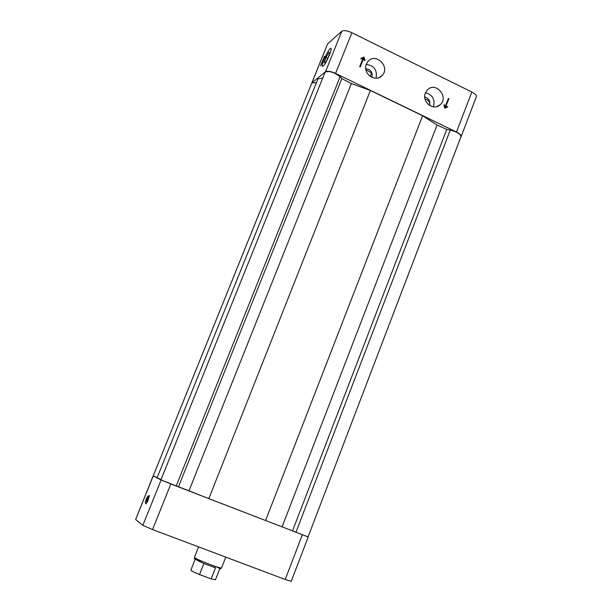 <?xml version="1.0" encoding="UTF-8"?>
<svg xmlns="http://www.w3.org/2000/svg" width="612" height="612" viewBox="0 0 612 612"><rect width="100%" height="100%" fill="white"/><g stroke="black" fill="none" stroke-linecap="round" stroke-linejoin="round"><path stroke-width="0.92" d="M351.365 83.546L341.84 78.611L178.49 486.785L188.978 490.824L351.365 83.546L370.421 90.484L208.822 498.635L188.978 490.824M446.775 129.407L437.052 125.024L282.086 526.848L292.528 530.902L446.775 129.407L450.271 130.073C457.042 131.878 460.614 134.051 460.997 136.598L308.073 536.9L292.528 530.902M325.064 72.262L325.117 72.139C328.973 70.609 333.976 72.139 340.119 76.722L341.84 78.611M178.49 486.785L160.918 479.892L325.117 72.139M370.421 90.484L422.609 115.767L437.052 125.024M282.086 526.848L208.822 498.635M161.063 479.54L157.085 477.827L317.988 78.833L322.7 78.137M157.177 477.605L153.199 475.907L311.86 83.01L316.473 82.582M308.081 536.885L170.847 483.954L161.109 480.007L153.207 475.884M153.13 475.876L135.635 519.512L153.23 475.945M302.313 534.812L285.215 579.487L291.236 581.362L308.196 536.961M285.215 579.487L152.549 529.564L170.847 483.954M161.109 480.007L142.848 525.356L152.549 529.564M142.848 525.356L135.635 519.512M429.379 105.325C430.106 103.221 429.44 101.431 427.383 99.947L424.996 98.915M424.728 96.971C428.836 98.203 430.42 100.949 429.486 105.21L429.425 105.356M371.767 77.349L371.836 77.196C372.547 75.1 371.912 73.333 369.923 71.895L365.938 69.898M365.754 68.766C370.734 69.309 372.785 72.101 371.905 77.143L371.813 77.364M371.622 73.685L369.893 76.202M376.005 78.26C377.482 70.196 374.238 65.591 366.274 64.421M433.38 106.848C435.293 99.511 432.661 94.806 425.478 92.741M323.771 57.842L324.521 56.166L324.199 57.895L320.581 65.759L323.863 57.888M363.497 58.813L360.246 66.983L359.695 66.708L362.947 58.545L360.82 58.79L360.988 58.37L363.972 57.107L364.92 60.305L364.752 60.733L363.36 58.928L360.162 66.938M363.597 57.1L364.691 60.657M360.958 58.446L363.383 57.268M323.144 66.142L322.302 66.218C321.07 64.138 330.212 45.716 331.061 48.608C332.087 50.13 325.691 64.298 323.144 66.142M366.389 64.107L367.973 61.506C375.646 52.02 390.701 66.922 382.156 75.483C375.745 83.224 362.143 73.448 366.389 64.107M448.336 98.624L448.757 98.838L445.651 106.893L447.701 106.626L447.556 107.008M443.983 104.866L445.284 106.542L448.389 98.478L448.757 98.838M445.995 107.674L444.825 108.232L443.899 105.088L444.06 104.667L445.284 106.542M448.925 98.739L445.651 106.893M445.819 106.802L447.701 106.626M447.862 106.542L445.184 108.24M425.378 92.986L427.49 89.788C435.767 81.189 449.239 97.086 440.189 104.729C433.61 111.43 421.438 101.822 425.378 92.986M311.661 83.507L327.458 44.186M327.764 43.735L341.817 31.204L325.515 71.703C327.428 70.732 330.786 71.306 335.583 73.44L456.506 132.031C459.926 133.776 461.479 135.275 461.165 136.514L460.897 136.851M335.583 73.44L351.915 32.734C347.149 30.592 343.783 30.087 341.817 31.204M351.915 32.734L471.821 92.037L456.506 132.031M461.211 136.407L476.358 96.75C476.717 95.388 475.203 93.812 471.821 92.037M311.99 82.804L325.515 71.703M324.184 62.608L326.035 57.375L328.919 52.372L329.96 52.586L328.093 57.857L325.194 62.875L324.184 62.608M326.035 57.375L327.856 58.262M328.919 52.372L329.868 52.839M145.442 502.819L145.847 503.86L147.721 501.404L149.382 495.621L148.93 495.689M147.27 497.495L147.836 497.204L147.377 499.132L145.771 501.649L147.27 497.495L147.729 497.671M146.972 499.996L146.23 499.721M146.888 500.761L145.35 502.597C145.916 499.553 146.849 497.372 148.158 496.041L146.888 500.761M219.739 568.8L215.447 579.763L211.148 578.898L215.478 567.844L203.865 563.507L195.174 559.223L190.868 570.147M211.148 578.898L199.512 574.584C194.027 572.266 191.135 570.805 190.852 570.185M199.512 574.584L203.865 563.507M199.091 561.441L199.566 560.225M295.94 532.279L450.271 130.073M176.21 485.966L340.119 76.722M422.609 115.767L265.562 520.582M225.782 557.119L221.536 567.967C220.006 568.127 214.162 566.177 204.01 562.114C197.959 559.582 194.761 558.014 194.417 557.402L194.432 557.356M379.172 77.586L382.156 75.483M436.823 106.603L440.189 104.729M327.512 44.064L311.745 83.102M148.158 496.041L149.297 495.521M221.521 568.013C219.463 568.418 223.357 570.154 215.929 566.605M199.497 560.171C191.342 557.754 195.565 558.986 194.417 557.402L198.571 546.883M200.522 560.63L200.032 561.862M214.85 566.238L214.384 567.439"/></g></svg>
